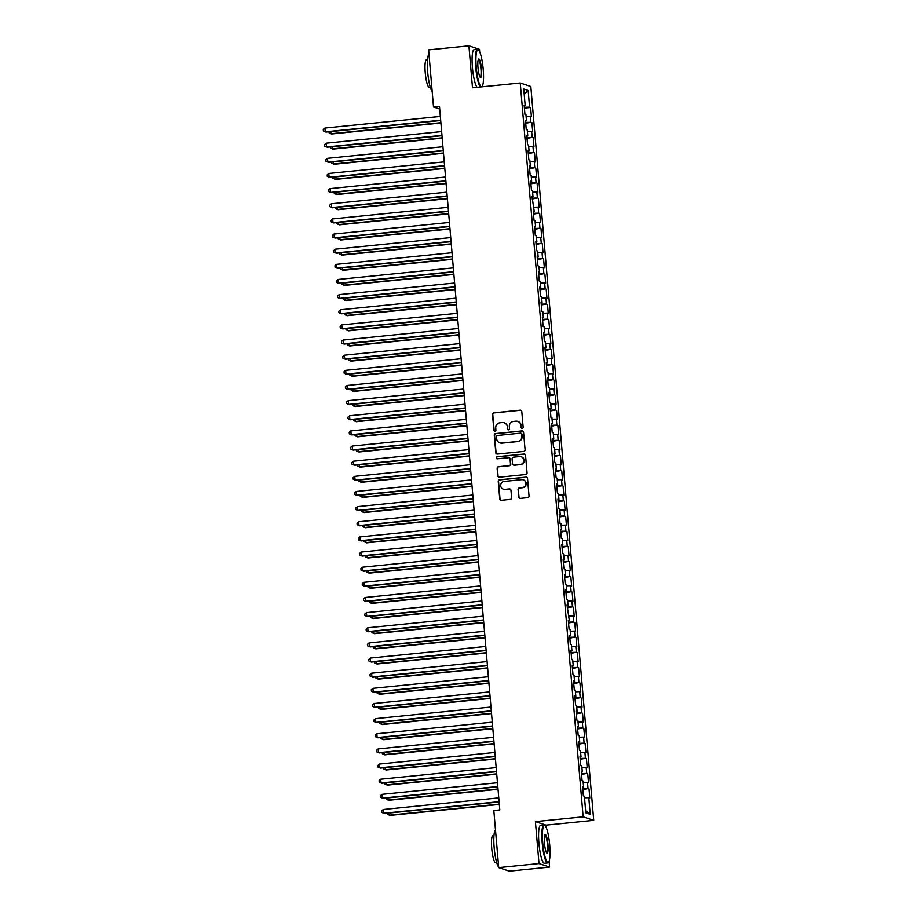 <?xml version="1.0" encoding="UTF-8"?>
<svg xmlns="http://www.w3.org/2000/svg" width="917" height="917" viewBox="0 0 917 917"><rect width="100%" height="100%" fill="white"/><g stroke="black" fill="none" stroke-linecap="round" stroke-linejoin="round"><path stroke-width="1.38" d="M522.209 428.445A1.043 1.032 -71.6 0 0 523.149 427.299L521.796 411.504A1.502 1.467 -71.6 0 0 520.203 410.174L493.839 412.822A1.502 1.467 -71.6 0 0 492.509 414.45L493.862 430.245A1.043 1.032 -71.6 0 0 494.974 431.185A1.043 1.032 -71.6 0 0 495.914 430.039L495.73 427.998A4.791 4.7 -71.6 0 1 500.017 422.771L502.207 422.542A4.791 4.7 -71.6 0 1 507.307 426.829L507.479 428.881A1.043 1.032 -71.6 0 0 508.591 429.809A1.043 1.032 -71.6 0 0 509.531 428.675L509.348 426.623A4.791 4.7 -71.6 0 1 513.635 421.396L515.824 421.178A4.791 4.7 -71.6 0 1 520.925 425.465L521.097 427.505A1.043 1.032 -71.6 0 0 522.209 428.445M518.713 497.048A1.502 1.467 -71.6 0 0 520.306 498.389L527.699 497.644A1.502 1.467 -71.6 0 0 529.04 496.005L527.539 478.468A1.502 1.467 -71.6 0 0 525.945 477.127L499.582 479.786A1.502 1.467 -71.6 0 0 498.24 481.414L499.754 498.951A1.502 1.467 -71.6 0 0 501.335 500.292L510.276 499.398A1.502 1.467 -71.6 0 0 511.606 497.759L510.964 490.251A1.502 1.467 -71.6 0 0 509.371 488.921L504.946 489.357A4 3.92 -71.6 0 1 500.705 484.955A4 3.92 -71.6 0 1 504.258 481.414L521.613 479.66A4 3.92 -71.6 0 1 525.865 484.073A4 3.92 -71.6 0 1 522.3 487.615L519.412 487.913A1.502 1.467 -71.6 0 0 518.071 489.54L518.999 497.14A1.502 1.467 -71.6 0 0 519.847 498.367M546.2 827.512L545.993 825.151L535.413 821.632L539.013 863.585L498.722 867.631L493.827 810.548L499.799 809.94L439.484 106.395L433.512 106.991L439.713 109.054M535.413 821.632L583.155 816.841L520.248 83L530.828 86.519L593.735 820.36L583.155 816.841M479.694 51.879L479.488 49.369L468.908 45.85L472.496 87.791L520.248 83M468.908 45.85L428.617 49.896L433.512 106.991M523.733 451.416A1.502 1.467 -71.6 0 0 525.074 449.788L523.573 432.239A1.502 1.467 -71.6 0 0 521.979 430.91L495.616 433.558A1.502 1.467 -71.6 0 0 494.286 435.185L495.788 452.723A1.502 1.467 -71.6 0 0 497.381 454.064L523.733 451.416M525.556 455.359L527.057 472.897A1.502 1.467 -71.6 0 1 525.716 474.525L499.364 477.184A1.502 1.467 -71.6 0 1 497.771 475.843L497.129 468.335A1.502 1.467 -71.6 0 1 498.458 466.696L509.153 465.63A1.502 1.467 -71.6 0 0 510.494 463.991L510.058 459.016A1.502 1.467 -71.6 0 0 508.465 457.675L497.335 458.798A1.043 1.032 -71.6 0 1 496.223 457.64A1.043 1.032 -71.6 0 1 497.163 456.712L523.962 454.018A1.502 1.467 -71.6 0 1 525.556 455.359M524.409 108.103L530.611 107.484L529.59 107.14L528.169 90.485L523.756 89.018L525.189 105.673L524.169 105.34L524.948 114.43L525.968 114.763L526.484 120.826L525.475 120.482L526.255 129.572L527.264 129.905L527.779 135.968L526.771 135.624L527.55 144.714L528.559 145.046L529.086 151.11L528.066 150.766L528.845 159.856L529.866 160.188L530.381 166.252L529.361 165.92L530.141 174.998L531.161 175.342L531.677 181.394L530.668 181.062L531.447 190.14L532.456 190.484L532.983 196.536L531.963 196.204L534.279 211.678L533.258 211.346L534.038 220.424L535.058 220.768L535.574 226.82L534.554 226.488L535.333 235.577L536.353 235.91L536.869 241.962L535.86 241.63L536.64 250.719L537.649 251.052L538.176 257.115L537.156 256.771L537.935 265.861L538.955 266.194L539.471 272.257L538.451 271.913L539.23 281.003L540.251 281.336L540.766 287.399L539.758 287.055L540.526 296.145L541.546 296.478L542.062 302.541L541.053 302.197L541.832 311.287L542.841 311.631L543.368 317.683L542.348 317.351L543.128 326.429L544.148 326.773L544.664 332.825L543.643 332.493L544.423 341.571L545.443 341.915L545.959 347.967L544.95 347.635L545.718 356.713L546.738 357.057L547.254 363.109L546.245 362.777L547.025 371.866L548.034 372.199L548.561 378.251L547.541 377.919L548.32 387.008L549.34 387.341L549.856 393.404L548.836 393.061L549.615 402.15L550.636 402.483L551.151 408.546L550.143 408.203L550.922 417.292L551.931 417.625L552.447 423.688L551.438 423.345L552.217 432.434L553.226 432.767L553.753 438.83L552.733 438.486L553.513 447.576L554.533 447.92L555.049 453.972L554.028 453.64L554.808 462.718L555.828 463.062L556.344 469.114L555.335 468.782L556.115 477.86L557.123 478.204L557.639 484.256L556.63 483.924L557.41 493.002L558.419 493.346L558.946 499.398L557.926 499.066L558.705 508.156L559.725 508.488L560.241 514.54L559.221 514.208L560 523.298L561.021 523.63L561.536 529.694L560.528 529.35L561.307 538.439L562.316 538.772L562.832 544.836L561.823 544.492L562.602 553.581L563.611 553.914L564.138 559.978L563.118 559.634L563.898 568.723L564.918 569.056L565.434 575.119L564.413 574.776L565.193 583.865L566.213 584.209L566.729 590.261L565.72 589.929L566.5 599.007L567.508 599.351L568.036 605.403L567.015 605.071L569.331 620.545L568.311 620.213L569.09 629.291L570.11 629.635L570.626 635.687L569.606 635.355L570.385 644.445L571.406 644.777L571.921 650.829L570.913 650.497L571.692 659.587L572.701 659.919L573.228 665.983L572.208 665.639L572.987 674.729L574.008 675.061L574.523 681.125L573.503 680.781L574.283 689.871L575.303 690.203L575.819 696.267L574.799 695.923L575.578 705.013L576.598 705.345L577.114 711.409L576.105 711.065L576.885 720.154L577.893 720.498L578.421 726.551L577.401 726.218L578.18 735.296L579.2 735.64L579.716 741.693L578.696 741.36L579.475 750.438L580.495 750.782L581.011 756.834L580.002 756.502L580.77 765.58L581.791 765.924L582.306 771.976L581.298 771.644L582.077 780.734L583.086 781.066L583.613 787.118L582.593 786.786L583.372 795.876L584.393 796.208L585.814 812.863L590.216 814.33L585.642 810.823M530.611 107.484L531.39 116.562L530.37 116.23L530.886 122.282L525.636 122.442M525.705 123.245L530.886 122.282M531.906 122.626L532.685 131.704L531.665 131.372L532.192 137.424L526.943 137.596M527.011 138.387L532.192 137.424M533.201 137.768L533.981 146.858L532.972 146.514L533.488 152.577L528.238 152.738M528.307 153.529L533.488 152.577M534.508 152.91L535.287 162L534.267 161.656L534.783 167.719L529.533 167.88M529.602 168.671L534.783 167.719M535.803 168.052L536.583 177.141L535.562 176.798L536.078 182.861L530.828 183.022M530.897 183.824L536.078 182.861M537.098 183.194L537.878 192.283L536.858 191.94L537.385 198.003L532.135 198.164M532.204 198.966L537.385 198.003M538.394 198.336L539.173 207.425L538.164 207.093L538.68 213.145L533.43 213.306M533.499 214.108L538.68 213.145M539.7 213.478L540.48 222.567L539.46 222.235L539.975 228.287L534.726 228.448M534.794 229.25L539.975 228.287M540.996 228.62L541.775 237.709L540.755 237.377L541.282 243.429L536.021 243.59M536.09 244.392L541.282 243.429M542.291 243.773L543.07 252.851L542.05 252.519L542.577 258.571L537.328 258.732M537.396 259.534L542.577 258.571M543.586 258.915L544.366 267.993L543.357 267.661L543.873 273.713L538.623 273.885M538.692 274.676L543.873 273.713M544.893 274.057L545.672 283.135L544.652 282.803L545.168 288.866L539.918 289.027M539.987 289.818L545.168 288.866M546.188 289.199L546.968 298.289L545.947 297.945L546.475 304.008L541.213 304.169M541.282 304.96L546.475 304.008M547.483 304.341L548.263 313.431L547.254 313.087L547.77 319.15L542.52 319.311M542.589 320.113L547.77 319.15M548.779 319.483L549.558 328.573L548.549 328.229L549.065 334.292L543.815 334.453M543.884 335.255L549.065 334.292M550.085 334.625L550.865 343.715L549.845 343.371L550.36 349.434L545.111 349.595M545.179 350.397L550.36 349.434M551.381 349.767L552.16 358.856L551.14 358.524L551.667 364.576L546.406 364.737M546.475 365.539L551.667 364.576M552.676 364.909L553.455 373.998L552.447 373.666L552.962 379.718L547.713 379.879M547.781 380.681L552.962 379.718M553.971 380.062L554.751 389.14L553.742 388.808L554.258 394.86L549.008 395.021M549.077 395.823L554.258 394.86M555.278 395.204L556.057 404.282L555.037 403.95L555.553 410.002L550.303 410.174M550.372 410.965L555.553 410.002M556.573 410.346L557.353 419.424L556.332 419.092L556.86 425.144L551.61 425.316M551.667 426.107L556.86 425.144M557.868 425.488L558.648 434.578L557.639 434.234L558.155 440.298L552.905 440.458M552.974 441.249L558.155 440.298M559.164 440.63L559.943 449.72L558.934 449.376L559.45 455.44L554.2 455.6M554.269 456.402L559.45 455.44M560.47 455.772L561.25 464.862L560.23 464.518L560.745 470.581L555.496 470.742M555.564 471.544L560.745 470.581M561.766 470.914L562.545 480.004L561.525 479.66L562.052 485.723L556.802 485.884M556.871 486.686L562.052 485.723M563.061 486.056L563.84 495.146L562.832 494.813L563.347 500.865L558.098 501.026M558.166 501.828L563.347 500.865M564.368 501.198L565.136 510.288L564.127 509.955L564.643 516.007L559.393 516.168M559.462 516.97L564.643 516.007M565.663 516.351L566.442 525.43L565.422 525.097L565.938 531.149L560.688 531.31M560.757 532.112L565.938 531.149M566.958 531.493L567.738 540.572L566.717 540.239L567.245 546.291L561.995 546.463M562.064 547.254L567.245 546.291M568.253 546.635L569.033 555.713L568.024 555.381L568.54 561.433L563.29 561.605M563.359 562.396L568.54 561.433M569.56 561.777L570.328 570.867L569.319 570.523L569.835 576.587L564.585 576.747M564.654 577.538L569.835 576.587M570.855 576.919L571.635 586.009L570.615 585.665L571.131 591.729L565.881 591.889M565.949 592.68L571.131 591.729M572.151 592.061L572.93 601.151L571.91 600.807L572.437 606.871L567.187 607.031M567.256 607.833L572.437 606.871M573.446 607.203L574.225 616.293L573.217 615.949L573.733 622.013L568.483 622.173M568.551 622.975L573.733 622.013M574.753 622.345L575.532 631.435L574.512 631.102L575.028 637.155L569.778 637.315M569.847 638.117L575.028 637.155M576.048 637.487L576.827 646.577L575.807 646.244L576.335 652.296L571.073 652.457M571.142 653.259L576.335 652.296M577.343 652.64L578.123 661.719L577.102 661.386L577.63 667.438L572.38 667.599M572.449 668.401L577.63 667.438M578.638 667.782L579.418 676.861L578.409 676.528L578.925 682.58L573.675 682.752M573.744 683.543L578.925 682.58M579.945 682.924L580.725 692.003L579.704 691.67L580.22 697.722L574.97 697.894M575.039 698.685L580.22 697.722M581.24 698.066L582.02 707.156L581 706.812L581.527 712.876L576.266 713.036M576.335 713.827L581.527 712.876M582.536 713.208L583.315 722.298L582.306 721.954L582.822 728.018L577.572 728.178M577.641 728.969L582.822 728.018M583.831 728.35L584.61 737.44L583.602 737.096L584.118 743.16L578.868 743.32M578.936 744.123L584.118 743.16M585.138 743.492L585.917 752.582L584.897 752.238L585.413 758.302L580.163 758.462M580.232 759.265L585.413 758.302M586.433 758.634L587.212 767.724L586.192 767.391L586.72 773.444L581.458 773.604M581.527 774.407L586.72 773.444M587.728 773.776L588.508 782.866L587.499 782.533L588.015 788.586L582.765 788.746M582.834 789.548L588.015 788.586M589.023 788.929L589.803 798.008L588.794 797.675L590.216 814.33M583.613 787.118L582.639 787.325M588.794 797.675L584.53 797.801M582.306 771.976L581.344 772.183M587.499 782.533L583.223 782.659M581.011 756.834L580.048 757.029M586.192 767.391L581.928 767.518M579.716 741.693L578.742 741.887M584.897 752.238L580.633 752.376M578.421 726.551L577.446 726.745M583.602 737.096L579.326 737.234M577.114 711.409L576.151 711.603M582.306 721.954L578.031 722.092M575.819 696.267L574.844 696.462M581 706.812L576.736 706.95M574.523 681.125L573.549 681.32M579.704 691.67L575.44 691.808M573.228 665.983L572.254 666.178M578.409 676.528L574.134 676.654M571.921 650.829L570.959 651.036M577.102 661.386L572.838 661.512M570.626 635.687L569.652 635.894M575.807 646.244L571.543 646.37M569.331 620.545L568.357 620.74M574.512 631.102L570.248 631.228M568.036 605.403L567.061 605.598M573.217 615.949L568.941 616.086M566.729 590.261L565.766 590.456M571.91 600.807L567.646 600.944M565.434 575.119L564.459 575.314M570.615 585.665L566.351 585.803M564.138 559.978L563.164 560.172M569.319 570.523L565.055 570.661M562.832 544.836L561.869 545.03M568.024 555.381L563.749 555.519M561.536 529.694L560.574 529.888M566.717 540.239L562.453 540.365M560.241 514.54L559.267 514.746M565.422 525.097L561.158 525.223M558.946 499.398L557.972 499.605M564.127 509.955L559.863 510.081M557.639 484.256L556.676 484.451M562.832 494.813L558.556 494.939M556.344 469.114L555.381 469.309M561.525 479.66L557.261 479.797M555.049 453.972L554.074 454.167M560.23 464.518L555.966 464.655M553.753 438.83L552.779 439.025M558.934 449.376L554.67 449.513M552.447 423.688L551.484 423.883M557.639 434.234L553.364 434.371M551.151 408.546L550.189 408.741M556.332 419.092L552.068 419.229M549.856 393.404L548.882 393.599M555.037 403.95L550.773 404.076M548.561 378.251L547.587 378.457M553.742 388.808L549.478 388.934M547.254 363.109L546.291 363.315M552.447 373.666L548.171 373.792M545.959 347.967L544.996 348.162M551.14 358.524L546.876 358.65M544.664 332.825L543.689 333.02M549.845 343.371L545.581 343.508M543.368 317.683L542.394 317.878M548.549 328.229L544.274 328.366M542.062 302.541L541.099 302.736M547.254 313.087L542.979 313.224M540.766 287.399L539.792 287.594M545.947 297.945L541.683 298.082M539.471 272.257L538.497 272.452M544.652 282.803L540.388 282.94M538.176 257.115L537.202 257.31M543.357 267.661L539.081 267.787M536.869 241.962L535.906 242.168M542.05 252.519L537.786 252.645M535.574 226.82L534.6 227.026M540.755 237.377L536.491 237.503M534.279 211.678L533.304 211.873M539.46 222.235L535.196 222.361M532.983 196.536L532.009 196.731M538.164 207.093L533.889 207.219M531.677 181.394L530.714 181.589M536.858 191.94L532.594 192.077M530.381 166.252L529.407 166.447M535.562 176.798L531.298 176.935M529.086 151.11L528.112 151.305M534.267 161.656L530.003 161.793M527.779 135.968L526.817 136.163M532.972 146.514L528.696 146.651M526.484 120.826L525.521 121.021M531.665 131.372L527.401 131.498M525.189 105.673L524.215 105.879M530.37 116.23L526.106 116.356M498.722 867.631L509.302 871.15L549.592 867.104L549.088 861.269M539.013 863.585L549.592 867.104M482.697 86.771L482.594 85.636M545.993 825.151L593.735 820.36M528.169 90.485L524.203 94.256M529.59 107.14L524.341 107.3M521.945 428.434A1.043 1.032 -71.6 0 1 521.383 427.597L521.211 425.557A4.791 4.7 -71.6 0 0 517.887 421.442M504.27 422.806A4.791 4.7 -71.6 0 1 507.594 426.932L507.766 428.973A1.043 1.032 -71.6 0 0 508.316 429.809M520.948 410.289A1.502 1.467 -71.6 0 0 520.489 410.266L494.125 412.914A1.502 1.467 -71.6 0 0 492.796 414.553L494.148 430.337A1.043 1.032 -71.6 0 0 494.699 431.173M522.724 431.024A1.502 1.467 -71.6 0 0 522.266 431.001L495.902 433.649A1.502 1.467 -71.6 0 0 494.572 435.277L496.074 452.826A1.502 1.467 -71.6 0 0 496.922 454.041M521.658 434.085A1.043 1.032 -71.6 0 0 520.547 433.145L497.404 435.472A1.043 1.032 -71.6 0 0 496.475 436.618L496.659 438.773A4.791 4.7 -71.6 0 0 501.748 443.06L517.566 441.467A4.791 4.7 -71.6 0 0 521.842 436.24L521.945 434.177A1.043 1.032 -71.6 0 0 521.108 433.248M499.983 442.888A4.791 4.7 -71.6 0 0 502.035 443.152L501.748 443.06M521.945 434.177L522.128 436.332A4.791 4.7 -71.6 0 1 517.853 441.558L502.035 443.152M509.21 457.801A1.502 1.467 -71.6 0 1 510.345 459.108L510.769 464.082A1.502 1.467 -71.6 0 1 509.439 465.721L498.745 466.799A1.502 1.467 -71.6 0 0 497.415 468.427L498.057 475.934A1.502 1.467 -71.6 0 0 498.905 477.149M524.696 454.144A1.502 1.467 -71.6 0 0 524.249 454.11L497.45 456.804A1.043 1.032 -71.6 0 0 497.071 458.787M520.248 464.506A4 3.92 -71.6 0 0 521.165 456.735A4 3.92 -71.6 0 0 519.561 456.563L513.451 457.17A1.502 1.467 -71.6 0 0 512.11 458.809L512.534 463.784A1.502 1.467 -71.6 0 0 514.128 465.125L520.535 464.61A4 3.92 -71.6 0 0 521.314 456.781M513.68 465.102A1.502 1.467 -71.6 0 0 514.414 465.217L514.128 465.125M520.535 464.61L514.414 465.217M523.366 479.889A4 3.92 -71.6 0 1 522.587 487.718L519.698 488.004A1.502 1.467 -71.6 0 0 518.357 489.632L518.999 497.14M503.49 489.231A4 3.92 -71.6 0 0 505.233 489.46L504.946 489.357M510.116 489.036A1.502 1.467 -71.6 0 0 509.657 489.013L505.233 489.46M526.679 477.253A1.502 1.467 -71.6 0 0 526.232 477.23L499.868 479.878A1.502 1.467 -71.6 0 0 498.527 481.505L500.04 499.054A1.502 1.467 -71.6 0 0 500.888 500.269M330.75 131.589L330.934 133.733L331.645 133.974L440.905 122.993M329.02 131.761L329.111 132.862L330.934 133.733L440.882 122.683M440.664 120.23L325.214 131.83L324.893 128.048L440.343 116.436M440.699 120.528L325.925 132.071L323.392 130.959L323.265 129.446L324.893 128.048M332.046 146.731L332.229 148.875L332.951 149.116L442.2 138.135M330.315 146.903L330.407 148.004L332.229 148.875L442.177 137.825M333.352 161.873L333.536 164.017L334.247 164.258L443.496 153.277M331.61 162.045L331.713 163.146L333.536 164.017L443.473 152.967M441.971 135.372L326.509 146.972L326.188 143.19L441.639 131.589M441.994 135.682L327.231 147.213L324.687 146.101L324.561 144.588L326.188 143.19M443.266 150.514L327.816 162.114L327.484 158.332L442.945 146.731M443.289 150.824L328.527 162.355L325.993 161.254L325.856 159.73L327.484 158.332M476.244 67.124A18.604 3.37 84.3 0 0 482.17 86.416A18.604 3.37 84.3 0 0 483.213 69.44A18.604 3.37 84.3 0 0 478.514 50.034A18.604 3.37 84.3 0 0 476.244 67.124M480.485 86.989A19.062 3.45 -95.7 0 1 475.705 67.136A19.062 3.45 -95.7 0 1 477.379 49.369A19.062 3.45 -95.7 0 1 478.044 49.621L478.514 50.034M477.986 67.698A9.296 1.685 -95.7 0 1 478.502 59.215A9.296 1.685 -95.7 0 1 481.471 68.867A9.296 1.685 -95.7 0 1 480.336 77.406A9.296 1.685 -95.7 0 1 477.986 67.698M480.084 77.12A8.838 1.605 84.3 0 0 480.164 77.131A8.838 1.605 84.3 0 0 480.944 68.878A8.838 1.605 84.3 0 0 478.399 59.525A8.838 1.605 84.3 0 0 478.319 59.548M432.194 91.562A19.062 3.45 -95.7 0 1 427.666 71.973A19.062 3.45 -95.7 0 1 428.996 54.321M430.233 87.046L429.179 87.161A13.721 2.487 -95.7 0 1 425.236 72.649A13.721 2.487 -95.7 0 1 426.439 59.846L427.482 59.743M477.195 87.321A19.062 3.45 -95.7 0 1 472.427 67.468A19.062 3.45 -95.7 0 1 474.089 49.69L477.379 49.369M542.738 842.757A18.604 3.37 84.3 0 0 548.664 862.049A18.604 3.37 84.3 0 0 549.719 845.073A18.604 3.37 84.3 0 0 545.007 825.667A18.604 3.37 84.3 0 0 542.738 842.757M548.664 862.049L548.286 862.542A19.062 3.45 -95.7 0 1 547.678 862.931A19.062 3.45 -95.7 0 1 542.199 842.78A19.062 3.45 -95.7 0 1 543.873 825.002A19.062 3.45 -95.7 0 1 544.538 825.266L545.007 825.667M544.48 843.342A9.296 1.685 -95.7 0 1 544.996 834.848A9.296 1.685 -95.7 0 1 547.965 844.5A9.296 1.685 -95.7 0 1 546.83 853.051A9.296 1.685 -95.7 0 1 544.48 843.342M546.578 852.764A8.838 1.605 84.3 0 0 546.658 852.764A8.838 1.605 84.3 0 0 547.438 844.511A8.838 1.605 84.3 0 0 544.893 835.169A8.838 1.605 84.3 0 0 544.813 835.181M498.688 867.195A19.062 3.45 -95.7 0 1 494.16 847.606A19.062 3.45 -95.7 0 1 495.489 829.954M496.727 862.691L495.673 862.794A13.721 2.487 -95.7 0 1 491.73 848.282A13.721 2.487 -95.7 0 1 492.933 835.479L493.976 835.376M547.678 862.931L544.4 863.252A19.062 3.45 -95.7 0 1 538.921 843.101A19.062 3.45 -95.7 0 1 540.583 825.334L543.873 825.002M334.648 177.015L334.831 179.159L335.542 179.4L444.802 168.419M332.917 177.187L333.009 178.299L334.831 179.159L444.768 168.109M335.943 192.157L336.126 194.301L336.848 194.542L446.098 183.56M334.212 192.329L334.304 193.441L336.126 194.301L446.075 183.251M444.562 165.656L329.111 177.268L328.79 173.473L444.241 161.873M444.585 165.966L329.822 177.497L327.289 176.396L327.163 174.883L328.79 173.473M445.857 180.798L330.407 192.41L330.086 188.615L445.536 177.015M445.891 181.107L331.129 192.639L328.584 191.538L328.458 190.025L330.086 188.615M337.238 207.299L337.422 209.454L338.144 209.684L447.393 198.702M335.507 207.471L335.599 208.583L337.422 209.454L447.37 198.393M447.164 195.94L331.702 207.551L331.381 203.757L446.831 192.157M447.187 196.249L332.424 207.781L329.879 206.68L329.753 205.167L331.381 203.757M338.545 222.441L338.728 224.596L339.439 224.825L448.7 213.844M336.803 222.625L336.906 223.725L338.728 224.596L448.665 213.546M448.459 211.082L333.009 222.693L332.676 218.911L448.138 207.299M448.482 211.391L333.719 222.934L331.186 221.822L331.048 220.309L332.676 218.911M339.84 237.583L340.024 239.738L340.734 239.979L449.995 228.986M338.109 237.767L338.201 238.867L340.024 239.738L449.96 228.688M341.135 252.737L341.319 254.88L342.041 255.121L451.29 244.128M339.405 252.909L339.496 254.009L341.319 254.88L451.267 243.83M342.431 267.879L342.614 270.022L343.336 270.263L452.585 259.282M340.7 268.051L340.792 269.151L342.614 270.022L452.562 258.972M343.737 283.021L343.921 285.164L344.632 285.405L453.892 274.424M341.995 283.193L342.098 284.293L343.921 285.164L453.858 274.114M345.033 298.163L345.216 300.306L345.927 300.547L455.187 289.566M343.302 298.334L343.394 299.435L345.216 300.306L455.164 289.256M346.328 313.305L346.511 315.448L347.234 315.689L456.483 304.708M344.597 313.476L344.689 314.588L346.511 315.448L456.46 304.398M347.623 328.446L347.807 330.59L348.529 330.831L457.778 319.85M345.892 328.618L345.984 329.73L347.807 330.59L457.755 319.54M348.93 343.588L349.113 345.743L349.824 345.973L459.085 334.992M347.188 343.76L347.291 344.872L349.113 345.743L459.05 334.682M350.225 358.73L350.409 360.885L351.119 361.115L460.38 350.134M348.494 358.914L348.586 360.014L350.409 360.885L460.357 349.824M449.754 226.224L334.304 237.835L333.983 234.053L449.433 222.441M449.777 226.533L335.014 238.076L332.481 236.964L332.355 235.451L333.983 234.053M451.049 241.377L335.599 252.977L335.278 249.195L450.728 237.583M451.084 241.675L336.321 253.218L333.777 252.106L333.65 250.593L335.278 249.195M452.356 256.519L336.894 268.119L336.573 264.337L452.024 252.725M452.379 256.817L337.616 268.36L335.072 267.248L334.946 265.735L336.573 264.337M453.651 271.661L338.201 283.261L337.869 279.479L453.33 267.879M453.674 271.971L338.912 283.502L336.379 282.39L336.241 280.877L337.869 279.479M454.947 286.803L339.496 298.403L339.175 294.621L454.626 283.021M454.97 287.113L340.207 298.644L337.674 297.544L337.548 296.019L339.175 294.621M456.242 301.945L340.792 313.557L340.471 309.763L455.921 298.163M456.276 302.255L341.514 313.786L338.969 312.686L338.843 311.172L340.471 309.763M457.549 317.087L342.087 328.699L341.766 324.905L457.216 313.305M457.572 317.397L342.809 328.928L340.264 327.827L340.138 326.314L341.766 324.905M458.844 332.229L343.394 343.841L343.061 340.047L458.523 328.446M458.867 332.539L344.104 344.07L341.571 342.969L341.433 341.456L343.061 340.047M460.139 347.371L344.689 358.983L344.368 355.2L459.818 343.588M460.162 347.681L345.4 359.223L342.866 358.111L342.74 356.598L344.368 355.2M351.52 373.872L351.704 376.027L352.426 376.268L461.675 365.275M349.79 374.056L349.881 375.156L351.704 376.027L461.652 364.977M461.434 362.513L345.984 374.125L345.663 370.342L461.113 358.73M461.469 362.823L346.706 374.365L344.162 373.253L344.035 371.74L345.663 370.342M352.816 389.026L352.999 391.169L353.721 391.41L462.97 380.417M351.085 389.198L351.177 390.298L352.999 391.169L462.947 380.119M462.741 377.666L347.279 389.267L346.958 385.484L462.409 373.872M462.764 377.964L348.002 389.507L345.457 388.395L345.331 386.882L346.958 385.484M354.122 404.168L354.306 406.311L355.017 406.552L464.277 395.571M352.392 404.34L352.483 405.44L354.306 406.311L464.243 395.261M464.036 392.808L348.586 404.408L348.254 400.626L463.715 389.014M464.059 393.106L349.297 404.649L346.764 403.537L346.626 402.024L348.254 400.626M355.418 419.31L355.601 421.453L356.312 421.694L465.572 410.713M353.687 419.482L353.779 420.582L355.601 421.453L465.549 410.403M465.332 407.95L349.881 419.55L349.56 415.768L465.011 404.168M465.366 408.26L350.592 419.791L348.059 418.679L347.933 417.166L349.56 415.768M356.713 434.452L356.896 436.595L357.619 436.836L466.868 425.855M354.982 434.624L355.074 435.724L356.896 436.595L466.845 425.545M466.627 423.092L351.177 434.692L350.856 430.91L466.306 419.31M466.661 423.402L351.899 434.933L349.354 433.833L349.228 432.308L350.856 430.91M358.008 449.594L358.203 451.737L358.914 451.978L468.163 440.997M356.277 449.766L356.381 450.866L358.203 451.737L468.14 440.687M467.934 438.234L352.483 449.846L352.151 446.052L467.601 434.452M467.957 438.544L353.194 450.075L350.661 448.975L350.523 447.462L352.151 446.052M359.315 464.736L359.498 466.879L360.209 467.12L469.47 456.139M357.584 464.908L357.676 466.019L359.498 466.879L469.435 455.829M469.229 453.376L353.779 464.988L353.446 461.194L468.908 449.594M469.252 453.686L354.489 465.217L351.956 464.117L351.819 462.604L353.446 461.194M360.61 479.878L360.794 482.033L361.504 482.262L470.765 471.281M358.879 480.05L358.971 481.161L360.794 482.033L470.742 470.971M470.524 468.518L355.074 480.13L354.753 476.336L470.203 464.736M470.559 468.828L355.785 480.359L353.251 479.259L353.125 477.746L354.753 476.336M361.906 495.02L362.089 497.174L362.811 497.404L472.06 486.423M360.175 495.203L360.266 496.303L362.089 497.174L472.037 486.113M471.831 483.66L356.369 495.272L356.048 491.489L471.498 479.878M471.854 483.97L357.091 495.512L354.547 494.401L354.421 492.887L356.048 491.489M363.212 510.161L363.396 512.316L364.106 512.557L473.355 501.565M361.47 510.345L361.573 511.445L363.396 512.316L473.332 501.267M473.126 498.802L357.676 510.414L357.343 506.631L472.794 495.02M473.149 499.112L358.387 510.654L355.853 509.543L355.716 508.029L357.343 506.631M364.507 525.315L364.691 527.458L365.402 527.699L474.662 516.707M362.777 525.487L362.868 526.587L364.691 527.458L474.628 516.409M474.421 513.956L358.971 525.556L358.65 521.773L474.1 510.161M474.444 514.254L359.682 525.796L357.149 524.684L357.022 523.171L358.65 521.773M365.803 540.457L365.986 542.6L366.697 542.841L475.957 531.86M364.072 540.629L364.164 541.729L365.986 542.6L475.934 531.551M475.717 529.098L360.266 540.698L359.945 536.915L475.396 525.303M475.751 529.396L360.977 540.938L358.444 539.826L358.318 538.313L359.945 536.915M367.098 555.599L367.281 557.742L368.004 557.983L477.253 547.002M365.367 555.771L365.459 556.871L367.281 557.742L477.23 546.692M477.023 544.24L361.562 555.84L361.241 552.057L476.691 540.457M477.046 544.549L362.284 556.08L359.739 554.968L359.613 553.455L361.241 552.057M368.405 570.741L368.588 572.884L369.299 573.125L478.548 562.144M366.662 570.913L366.766 572.013L368.588 572.884L478.525 561.834M478.319 559.381L362.868 570.982L362.536 567.199L477.998 555.599M478.342 559.691L363.579 571.222L361.046 570.122L360.908 568.597L362.536 567.199M369.7 585.883L369.883 588.026L370.594 588.267L479.855 577.286M367.969 586.055L368.061 587.155L369.883 588.026L479.82 576.976M479.614 574.523L364.164 586.135L363.843 582.341L479.293 570.741M479.637 574.833L364.874 586.364L362.341 585.264L362.215 583.751L363.843 582.341M370.995 601.025L371.179 603.168L371.889 603.409L481.15 592.428M369.264 601.197L369.356 602.309L371.179 603.168L481.127 592.118M480.909 589.665L365.459 601.277L365.138 597.483L480.588 585.883M480.944 589.975L366.17 601.506L363.636 600.406L363.51 598.893L365.138 597.483M372.291 616.167L372.474 618.322L373.196 618.551L482.445 607.57M370.56 616.339L370.651 617.45L372.474 618.322L482.422 607.26M482.216 604.807L366.754 616.419L366.433 612.625L481.883 601.025M482.239 605.117L367.476 616.648L364.932 615.548L364.806 614.035L366.433 612.625M373.597 631.309L373.781 633.464L374.491 633.693L483.752 622.712M371.855 631.481L371.958 632.592L373.781 633.464L483.717 622.402M483.511 619.949L368.061 631.561L367.728 627.778L483.19 616.167M483.534 620.259L368.772 631.802L366.238 630.69L366.101 629.177L367.728 627.778M374.893 646.451L375.076 648.606L375.787 648.846L485.047 637.854M373.162 646.634L373.253 647.734L375.076 648.606L485.013 637.556M484.806 635.091L369.356 646.703L369.035 642.92L484.485 631.309M484.829 635.401L370.067 646.943L367.534 645.832L367.408 644.319L369.035 642.92M376.188 661.604L376.371 663.748L377.093 663.988L486.342 652.996M374.457 661.776L374.549 662.876L376.371 663.748L486.319 652.698M486.102 650.245L370.651 661.845L370.33 658.062L485.781 646.451M486.136 650.543L371.374 662.085L368.829 660.974L368.703 659.461L370.33 658.062M377.483 676.746L377.666 678.889L378.389 679.13L487.638 668.149M375.752 676.918L375.844 678.018L377.666 678.889L487.615 667.84M487.408 665.387L371.947 676.987L371.626 673.204L487.076 661.593M487.431 665.685L372.669 677.227L370.124 676.116L369.998 674.603L371.626 673.204M378.79 691.888L378.973 694.031L379.684 694.272L488.944 683.291M377.047 692.06L377.151 693.16L378.973 694.031L488.91 682.982M488.704 680.529L373.253 692.129L372.921 688.346L488.383 676.735M488.727 680.838L373.964 692.369L371.431 691.258L371.293 689.744L372.921 688.346M380.085 707.03L380.268 709.173L380.979 709.414L490.24 698.433M378.354 707.202L378.446 708.302L380.268 709.173L490.217 698.124M489.999 695.671L374.549 707.271L374.228 703.488L489.678 691.888M490.022 695.98L375.259 707.511L372.726 706.411L372.6 704.886L374.228 703.488M381.38 722.172L381.564 724.315L382.286 724.556L491.535 713.575M379.649 722.344L379.741 723.444L381.564 724.315L491.512 713.266M491.294 710.813L375.844 722.424L375.523 718.63L490.973 707.03M491.329 711.122L376.566 722.653L374.021 721.553L373.895 720.04L375.523 718.63M382.676 737.314L382.859 739.457L383.581 739.698L492.83 728.717M380.945 737.486L381.036 738.598L382.859 739.457L492.807 728.407M492.601 725.955L377.139 737.566L376.818 733.772L492.269 722.172M492.624 726.264L377.861 737.795L375.317 736.695L375.191 735.182L376.818 733.772M383.982 752.456L384.166 754.611L384.876 754.84L494.137 743.859M382.24 752.628L382.343 753.74L384.166 754.611L494.103 743.549M493.896 741.096L378.446 752.708L378.113 748.914L493.575 737.314M493.919 741.406L379.157 752.937L376.623 751.837L376.486 750.324L378.113 748.914M385.278 767.598L385.461 769.753L386.172 769.982L495.432 759.001M383.547 767.77L383.638 768.882L385.461 769.753L495.409 758.691M495.191 756.238L379.741 767.85L379.42 764.067L494.871 752.456M495.214 756.548L380.452 768.091L377.919 766.979L377.793 765.466L379.42 764.067M386.573 782.74L386.756 784.895L387.478 785.124L496.727 774.143M384.842 782.923L384.934 784.024L386.756 784.895L496.705 773.845M496.487 771.38L381.036 782.992L380.715 779.209L496.166 767.598M496.521 771.69L381.759 783.233L379.214 782.121L379.088 780.608L380.715 779.209M387.868 797.893L388.051 800.037L388.774 800.277L498.023 789.285M386.137 798.065L386.229 799.166L388.051 800.037L498 788.987M497.793 786.534L382.332 798.134L382.011 794.351L497.461 782.74M497.816 786.832L383.054 798.375L380.509 797.263L380.383 795.75L382.011 794.351M389.175 813.035L389.358 815.179L390.069 815.419L499.329 804.438M387.433 813.207L387.536 814.307L389.358 815.179L499.295 804.129M499.089 801.676L383.638 813.276L383.306 809.493L498.768 797.882M499.112 801.974L384.349 813.517L381.816 812.405L381.678 810.892L383.306 809.493"/></g></svg>
